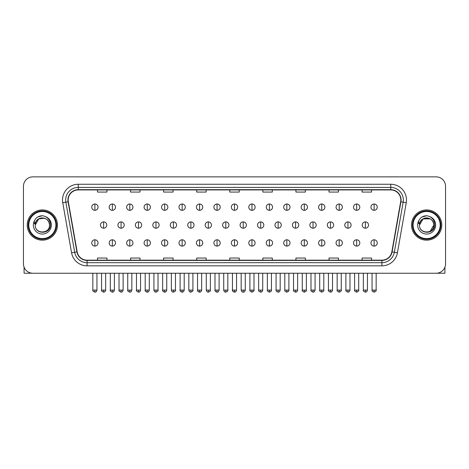 <?xml version="1.0" encoding="UTF-8"?>
<svg xmlns="http://www.w3.org/2000/svg" width="469" height="469" viewBox="0 0 469 469"><rect width="100%" height="100%" fill="white"/><g stroke="black" fill="none" stroke-linecap="round" stroke-linejoin="round"><path stroke-width="0.7" d="M27.231 225.05A15.119 15.119 0 0 0 42.351 240.169A15.119 15.119 0 0 0 57.47 225.05A15.119 15.119 0 0 0 42.351 209.93A15.119 15.119 0 0 0 27.231 225.05A15.119 15.119 0 0 0 42.351 240.169A15.119 15.119 0 0 0 57.47 225.05A15.119 15.119 0 0 0 42.351 209.93A15.119 15.119 0 0 0 27.231 225.05M411.53 225.05A15.119 15.119 0 0 0 426.649 240.169A15.119 15.119 0 0 0 441.769 225.05A15.119 15.119 0 0 0 426.649 209.93A15.119 15.119 0 0 0 411.53 225.05A15.119 15.119 0 0 0 426.649 240.169A15.119 15.119 0 0 0 441.769 225.05A15.119 15.119 0 0 0 426.649 209.93A15.119 15.119 0 0 0 411.53 225.05M68.181 200.005A10.078 10.078 0 0 1 78.259 189.927L390.741 189.927A10.078 10.078 0 0 1 400.667 201.758L391.838 251.841A10.078 10.078 0 0 1 381.907 260.172L87.093 260.172A10.078 10.078 0 0 1 77.162 251.841L68.333 201.758A10.078 10.078 0 0 1 68.181 200.005M67.929 200.005A10.33 10.33 0 0 0 68.087 201.799L76.916 251.888A10.33 10.33 0 0 0 87.093 260.424L381.907 260.424A10.33 10.33 0 0 0 392.084 251.888L400.913 201.799A10.33 10.33 0 0 0 390.741 189.675L78.259 189.675A10.33 10.33 0 0 0 67.929 200.005M62.752 202.743A15.753 15.753 0 0 1 78.259 184.258L390.741 184.258A15.753 15.753 0 0 1 406.248 202.743L397.419 252.826A15.753 15.753 0 0 1 381.907 265.841L87.093 265.841A15.753 15.753 0 0 1 71.581 252.826L62.752 202.743L65.853 202.198A12.599 12.599 0 0 1 78.259 187.407L390.741 187.407A12.599 12.599 0 0 1 403.147 202.198L394.318 252.281A12.599 12.599 0 0 1 381.907 262.693L87.093 262.693A12.599 12.599 0 0 1 74.682 252.281L65.853 202.198A12.599 12.599 0 0 1 65.66 200.005M445.55 186.304A9.45 9.45 0 0 0 436.1 176.854L32.9 176.854A9.45 9.45 0 0 0 23.45 186.304L23.45 263.795A9.45 9.45 0 0 0 32.9 273.245L436.1 273.245A9.45 9.45 0 0 0 445.55 263.795L445.55 186.304L445.55 263.795M229.775 189.927L229.775 192.061L239.225 192.061L239.225 189.927M196.699 189.927L196.699 192.061L206.149 192.061L206.149 189.927M163.622 189.927L163.622 192.061L173.073 192.061L173.073 189.927M130.552 189.927L130.552 192.061L140.002 192.061L140.002 189.927M97.476 189.927L97.476 192.061L106.926 192.061L106.926 189.927M262.851 189.927L262.851 192.061L272.301 192.061L272.301 189.927M295.927 189.927L295.927 192.061L305.378 192.061L305.378 189.927M328.998 189.927L328.998 192.061L338.448 192.061L338.448 189.927M362.074 189.927L362.074 192.061L371.524 192.061L371.524 189.927M239.225 260.172L239.225 258.038L229.775 258.038L229.775 260.172M206.149 260.172L206.149 258.038L196.699 258.038L196.699 260.172M173.073 260.172L173.073 258.038L163.622 258.038L163.622 260.172M140.002 260.172L140.002 258.038L130.552 258.038L130.552 260.172M106.926 260.172L106.926 258.038L97.476 258.038L97.476 260.172M272.301 260.172L272.301 258.038L262.851 258.038L262.851 260.172M305.378 260.172L305.378 258.038L295.927 258.038L295.927 260.172M338.448 260.172L338.448 258.038L328.998 258.038L328.998 260.172M371.524 260.172L371.524 258.038L362.074 258.038L362.074 260.172M23.45 186.304L23.45 263.795M436.1 176.854L32.9 176.854M32.9 273.245L436.1 273.245M94.89 204.009A3.148 3.148 0 0 0 91.742 207.157A3.148 3.148 0 0 0 94.89 210.305A3.148 3.148 0 0 0 98.044 207.157A3.148 3.148 0 0 0 94.89 204.009L94.89 210.305A3.148 3.148 0 0 0 98.044 207.157A3.148 3.148 0 0 0 94.89 204.009M103.62 221.901A3.148 3.148 0 0 0 100.466 225.05A3.148 3.148 0 0 0 103.62 228.198A3.148 3.148 0 0 0 106.768 225.05A3.148 3.148 0 0 0 103.62 221.901L103.62 228.198A3.148 3.148 0 0 0 106.768 225.05A3.148 3.148 0 0 0 103.62 221.901M94.89 239.794A3.148 3.148 0 0 0 91.742 242.942A3.148 3.148 0 0 0 94.89 246.09A3.148 3.148 0 0 0 98.044 242.942A3.148 3.148 0 0 0 94.89 239.794L94.89 246.09A3.148 3.148 0 0 0 98.044 242.942A3.148 3.148 0 0 0 94.89 239.794M112.343 204.009A3.148 3.148 0 0 0 109.195 207.157A3.148 3.148 0 0 0 112.343 210.305A3.148 3.148 0 0 0 115.491 207.157A3.148 3.148 0 0 0 112.343 204.009L112.343 210.305A3.148 3.148 0 0 0 115.491 207.157A3.148 3.148 0 0 0 112.343 204.009M129.796 204.009A3.148 3.148 0 0 0 126.642 207.157A3.148 3.148 0 0 0 129.796 210.305A3.148 3.148 0 0 0 132.944 207.157A3.148 3.148 0 0 0 129.796 204.009L129.796 210.305A3.148 3.148 0 0 0 132.944 207.157A3.148 3.148 0 0 0 129.796 204.009M147.243 204.009A3.148 3.148 0 0 0 144.094 207.157A3.148 3.148 0 0 0 147.243 210.305A3.148 3.148 0 0 0 150.397 207.157A3.148 3.148 0 0 0 147.243 204.009L147.243 210.305A3.148 3.148 0 0 0 150.397 207.157A3.148 3.148 0 0 0 147.243 204.009M164.695 204.009A3.148 3.148 0 0 0 161.547 207.157A3.148 3.148 0 0 0 164.695 210.305A3.148 3.148 0 0 0 167.843 207.157A3.148 3.148 0 0 0 164.695 204.009L164.695 210.305A3.148 3.148 0 0 0 167.843 207.157A3.148 3.148 0 0 0 164.695 204.009M121.066 221.901A3.148 3.148 0 0 0 117.918 225.05A3.148 3.148 0 0 0 121.066 228.198A3.148 3.148 0 0 0 124.221 225.05A3.148 3.148 0 0 0 121.066 221.901L121.066 228.198A3.148 3.148 0 0 0 124.221 225.05A3.148 3.148 0 0 0 121.066 221.901M138.519 221.901A3.148 3.148 0 0 0 135.371 225.05A3.148 3.148 0 0 0 138.519 228.198A3.148 3.148 0 0 0 141.667 225.05A3.148 3.148 0 0 0 138.519 221.901L138.519 228.198A3.148 3.148 0 0 0 141.667 225.05A3.148 3.148 0 0 0 138.519 221.901M155.972 221.901A3.148 3.148 0 0 0 152.818 225.05A3.148 3.148 0 0 0 155.972 228.198A3.148 3.148 0 0 0 159.12 225.05A3.148 3.148 0 0 0 155.972 221.901L155.972 228.198A3.148 3.148 0 0 0 159.12 225.05A3.148 3.148 0 0 0 155.972 221.901M112.343 239.794A3.148 3.148 0 0 0 109.195 242.942A3.148 3.148 0 0 0 112.343 246.09A3.148 3.148 0 0 0 115.491 242.942A3.148 3.148 0 0 0 112.343 239.794L112.343 246.09A3.148 3.148 0 0 0 115.491 242.942A3.148 3.148 0 0 0 112.343 239.794M129.796 239.794A3.148 3.148 0 0 0 126.642 242.942A3.148 3.148 0 0 0 129.796 246.09A3.148 3.148 0 0 0 132.944 242.942A3.148 3.148 0 0 0 129.796 239.794L129.796 246.09A3.148 3.148 0 0 0 132.944 242.942A3.148 3.148 0 0 0 129.796 239.794M147.243 239.794A3.148 3.148 0 0 0 144.094 242.942A3.148 3.148 0 0 0 147.243 246.09A3.148 3.148 0 0 0 150.397 242.942A3.148 3.148 0 0 0 147.243 239.794L147.243 246.09A3.148 3.148 0 0 0 150.397 242.942A3.148 3.148 0 0 0 147.243 239.794M164.695 239.794A3.148 3.148 0 0 0 161.547 242.942A3.148 3.148 0 0 0 164.695 246.09A3.148 3.148 0 0 0 167.843 242.942A3.148 3.148 0 0 0 164.695 239.794L164.695 246.09A3.148 3.148 0 0 0 167.843 242.942A3.148 3.148 0 0 0 164.695 239.794M182.148 239.794A3.148 3.148 0 0 0 179 242.942A3.148 3.148 0 0 0 182.148 246.09A3.148 3.148 0 0 0 185.296 242.942A3.148 3.148 0 0 0 182.148 239.794L182.148 246.09A3.148 3.148 0 0 0 185.296 242.942A3.148 3.148 0 0 0 182.148 239.794M199.601 239.794A3.148 3.148 0 0 0 196.447 242.942A3.148 3.148 0 0 0 199.601 246.09A3.148 3.148 0 0 0 202.749 242.942A3.148 3.148 0 0 0 199.601 239.794L199.601 246.09A3.148 3.148 0 0 0 202.749 242.942A3.148 3.148 0 0 0 199.601 239.794M217.047 239.794A3.148 3.148 0 0 0 213.899 242.942A3.148 3.148 0 0 0 217.047 246.09A3.148 3.148 0 0 0 220.201 242.942A3.148 3.148 0 0 0 217.047 239.794L217.047 246.09A3.148 3.148 0 0 0 220.201 242.942A3.148 3.148 0 0 0 217.047 239.794M234.5 239.794A3.148 3.148 0 0 0 231.352 242.942A3.148 3.148 0 0 0 234.5 246.09A3.148 3.148 0 0 0 237.648 242.942A3.148 3.148 0 0 0 234.5 239.794L234.5 246.09A3.148 3.148 0 0 0 237.648 242.942A3.148 3.148 0 0 0 234.5 239.794M251.953 239.794A3.148 3.148 0 0 0 248.799 242.942A3.148 3.148 0 0 0 251.953 246.09A3.148 3.148 0 0 0 255.101 242.942A3.148 3.148 0 0 0 251.953 239.794L251.953 246.09A3.148 3.148 0 0 0 255.101 242.942A3.148 3.148 0 0 0 251.953 239.794M269.399 239.794A3.148 3.148 0 0 0 266.251 242.942A3.148 3.148 0 0 0 269.399 246.09A3.148 3.148 0 0 0 272.553 242.942A3.148 3.148 0 0 0 269.399 239.794L269.399 246.09A3.148 3.148 0 0 0 272.553 242.942A3.148 3.148 0 0 0 269.399 239.794M286.852 239.794A3.148 3.148 0 0 0 283.704 242.942A3.148 3.148 0 0 0 286.852 246.09A3.148 3.148 0 0 0 290 242.942A3.148 3.148 0 0 0 286.852 239.794L286.852 246.09A3.148 3.148 0 0 0 290 242.942A3.148 3.148 0 0 0 286.852 239.794M304.305 239.794A3.148 3.148 0 0 0 301.157 242.942A3.148 3.148 0 0 0 304.305 246.09A3.148 3.148 0 0 0 307.453 242.942A3.148 3.148 0 0 0 304.305 239.794L304.305 246.09A3.148 3.148 0 0 0 307.453 242.942A3.148 3.148 0 0 0 304.305 239.794M321.757 239.794A3.148 3.148 0 0 0 318.603 242.942A3.148 3.148 0 0 0 321.757 246.09A3.148 3.148 0 0 0 324.906 242.942A3.148 3.148 0 0 0 321.757 239.794L321.757 246.09A3.148 3.148 0 0 0 324.906 242.942A3.148 3.148 0 0 0 321.757 239.794M339.204 239.794A3.148 3.148 0 0 0 336.056 242.942A3.148 3.148 0 0 0 339.204 246.09A3.148 3.148 0 0 0 342.358 242.942A3.148 3.148 0 0 0 339.204 239.794L339.204 246.09A3.148 3.148 0 0 0 342.358 242.942A3.148 3.148 0 0 0 339.204 239.794M356.657 239.794A3.148 3.148 0 0 0 353.509 242.942A3.148 3.148 0 0 0 356.657 246.09A3.148 3.148 0 0 0 359.805 242.942A3.148 3.148 0 0 0 356.657 239.794L356.657 246.09A3.148 3.148 0 0 0 359.805 242.942A3.148 3.148 0 0 0 356.657 239.794M374.11 239.794A3.148 3.148 0 0 0 370.956 242.942A3.148 3.148 0 0 0 374.11 246.09A3.148 3.148 0 0 0 377.258 242.942A3.148 3.148 0 0 0 374.11 239.794L374.11 246.09A3.148 3.148 0 0 0 377.258 242.942A3.148 3.148 0 0 0 374.11 239.794M24.077 267.189L24.077 273.245L60.618 273.245M444.923 267.189L444.923 273.245L408.382 273.245M56.526 225.05A14.176 14.176 0 0 0 42.351 210.874A14.176 14.176 0 0 0 28.175 225.05A14.176 14.176 0 0 0 42.351 239.225A14.176 14.176 0 0 0 56.526 225.05M55.893 225.05A13.542 13.542 0 0 0 42.351 211.507A13.542 13.542 0 0 0 28.802 225.05A13.542 13.542 0 0 0 42.351 238.598A13.542 13.542 0 0 0 55.893 225.05M35.556 222.91L35.222 225.05C34.829 234.723 50.476 234.547 50.423 225.05C50.453 221.122 48.7 218.267 45.165 216.49L43.037 215.787C40.469 215.64 38.206 216.391 36.242 218.056L34.958 219.897C34.178 221.216 34.008 222.494 34.448 223.736L36.74 220.336C38.874 218.202 41.419 217.493 44.367 218.22A7.123 7.123 0 0 0 35.556 222.91M35.228 225.05C34.794 215.863 49.907 215.863 49.474 225.05C49.907 234.236 34.794 234.236 35.228 225.05C34.794 215.863 49.907 215.863 49.474 225.05C49.907 234.236 34.794 234.236 35.228 225.05C34.794 215.863 49.907 215.863 49.474 225.05C49.907 234.236 34.794 234.236 35.228 225.05C34.794 215.863 49.907 215.863 49.474 225.05C49.907 234.236 34.794 234.236 35.228 225.05C34.794 215.863 49.907 215.863 49.474 225.05C49.907 215.863 34.794 215.863 35.228 225.05C34.794 215.863 49.907 215.863 49.474 225.05C49.907 215.863 34.794 215.863 35.228 225.05L38.792 218.882L44.373 218.22C47.551 219.351 49.251 221.632 49.474 225.05C49.907 215.863 34.794 215.863 35.228 225.05L38.792 218.882L44.373 218.22M36.265 218.038L37.708 217.006L42.421 215.763L37.708 217.006L36.265 218.038L37.708 217.006L42.421 215.763L37.708 217.006L36.265 218.038L37.708 217.006L42.421 215.763L37.708 217.006L36.265 218.038L37.708 217.006L42.421 215.763L37.708 217.006L36.265 218.038L37.708 217.006L42.421 215.763L37.708 217.006L36.265 218.038L37.708 217.006L42.421 215.763L37.708 217.006L36.265 218.038L37.708 217.006L42.421 215.763M440.825 225.05A14.176 14.176 0 0 0 426.649 210.874A14.176 14.176 0 0 0 412.474 225.05A14.176 14.176 0 0 0 426.649 239.225A14.176 14.176 0 0 0 440.825 225.05M440.198 225.05A13.542 13.542 0 0 0 426.649 211.507A13.542 13.542 0 0 0 413.107 225.05A13.542 13.542 0 0 0 426.649 238.598A13.542 13.542 0 0 0 440.198 225.05M419.861 222.91L419.521 225.05C419.128 234.723 434.775 234.547 434.722 225.05C434.751 221.122 432.998 218.267 429.463 216.49L427.335 215.787C424.767 215.64 422.505 216.391 420.546 218.056L419.263 219.897C418.477 221.216 418.307 222.494 418.747 223.736L421.039 220.336C423.179 218.202 425.717 217.493 428.666 218.22A7.123 7.123 0 0 0 419.861 222.91M428.666 218.22C431.849 219.351 433.549 221.632 433.772 225.05C434.206 234.236 419.093 234.236 419.526 225.05C419.093 215.863 434.206 215.863 433.772 225.05C434.206 234.236 419.093 234.236 419.526 225.05C419.093 215.863 434.206 215.863 433.772 225.05C434.206 234.236 419.093 234.236 419.526 225.05C419.093 215.863 434.206 215.863 433.772 225.05C434.206 234.236 419.093 234.236 419.526 225.05C419.093 215.863 434.206 215.863 433.772 225.05L430.208 231.217M430.208 218.882L423.091 218.882L419.526 225.05L423.091 218.882L430.208 218.882L423.091 218.882L419.526 225.05L423.091 218.882L430.208 218.882L423.091 218.882L419.526 225.05L423.091 218.882L430.208 218.882L423.091 218.882L419.526 225.05L423.091 218.882M420.564 218.038L422.006 217.006L426.726 215.763L422.006 217.006L420.564 218.038L422.006 217.006L426.726 215.763L422.006 217.006L420.564 218.038L422.006 217.006L426.726 215.763L422.006 217.006L420.564 218.038L422.006 217.006L426.726 215.763L422.006 217.006L420.564 218.038L422.006 217.006L426.726 215.763L422.006 217.006L420.564 218.038L422.006 217.006L426.726 215.763L422.006 217.006L420.564 218.038L422.006 217.006L426.726 215.763M182.148 204.009A3.148 3.148 0 0 0 179 207.157A3.148 3.148 0 0 0 182.148 210.305A3.148 3.148 0 0 0 185.296 207.157A3.148 3.148 0 0 0 182.148 204.009L182.148 210.305A3.148 3.148 0 0 0 185.296 207.157A3.148 3.148 0 0 0 182.148 204.009M199.601 204.009A3.148 3.148 0 0 0 196.447 207.157A3.148 3.148 0 0 0 199.601 210.305A3.148 3.148 0 0 0 202.749 207.157A3.148 3.148 0 0 0 199.601 204.009L199.601 210.305A3.148 3.148 0 0 0 202.749 207.157A3.148 3.148 0 0 0 199.601 204.009M217.047 204.009A3.148 3.148 0 0 0 213.899 207.157A3.148 3.148 0 0 0 217.047 210.305A3.148 3.148 0 0 0 220.201 207.157A3.148 3.148 0 0 0 217.047 204.009L217.047 210.305A3.148 3.148 0 0 0 220.201 207.157A3.148 3.148 0 0 0 217.047 204.009M173.419 221.901A3.148 3.148 0 0 0 170.27 225.05A3.148 3.148 0 0 0 173.419 228.198A3.148 3.148 0 0 0 176.573 225.05A3.148 3.148 0 0 0 173.419 221.901L173.419 228.198A3.148 3.148 0 0 0 176.573 225.05A3.148 3.148 0 0 0 173.419 221.901M190.871 221.901A3.148 3.148 0 0 0 187.723 225.05A3.148 3.148 0 0 0 190.871 228.198A3.148 3.148 0 0 0 194.025 225.05A3.148 3.148 0 0 0 190.871 221.901L190.871 228.198A3.148 3.148 0 0 0 194.025 225.05A3.148 3.148 0 0 0 190.871 221.901M208.324 221.901A3.148 3.148 0 0 0 205.176 225.05A3.148 3.148 0 0 0 208.324 228.198A3.148 3.148 0 0 0 211.472 225.05A3.148 3.148 0 0 0 208.324 221.901L208.324 228.198A3.148 3.148 0 0 0 211.472 225.05A3.148 3.148 0 0 0 208.324 221.901M234.5 204.009A3.148 3.148 0 0 0 231.352 207.157A3.148 3.148 0 0 0 234.5 210.305A3.148 3.148 0 0 0 237.648 207.157A3.148 3.148 0 0 0 234.5 204.009L234.5 210.305A3.148 3.148 0 0 0 237.648 207.157A3.148 3.148 0 0 0 234.5 204.009M251.953 204.009A3.148 3.148 0 0 0 248.799 207.157A3.148 3.148 0 0 0 251.953 210.305A3.148 3.148 0 0 0 255.101 207.157A3.148 3.148 0 0 0 251.953 204.009L251.953 210.305A3.148 3.148 0 0 0 255.101 207.157A3.148 3.148 0 0 0 251.953 204.009M269.399 204.009A3.148 3.148 0 0 0 266.251 207.157A3.148 3.148 0 0 0 269.399 210.305A3.148 3.148 0 0 0 272.553 207.157A3.148 3.148 0 0 0 269.399 204.009L269.399 210.305A3.148 3.148 0 0 0 272.553 207.157A3.148 3.148 0 0 0 269.399 204.009M286.852 204.009A3.148 3.148 0 0 0 283.704 207.157A3.148 3.148 0 0 0 286.852 210.305A3.148 3.148 0 0 0 290 207.157A3.148 3.148 0 0 0 286.852 204.009L286.852 210.305A3.148 3.148 0 0 0 290 207.157A3.148 3.148 0 0 0 286.852 204.009M304.305 204.009A3.148 3.148 0 0 0 301.157 207.157A3.148 3.148 0 0 0 304.305 210.305A3.148 3.148 0 0 0 307.453 207.157A3.148 3.148 0 0 0 304.305 204.009L304.305 210.305A3.148 3.148 0 0 0 307.453 207.157A3.148 3.148 0 0 0 304.305 204.009M225.777 221.901A3.148 3.148 0 0 0 222.623 225.05A3.148 3.148 0 0 0 225.777 228.198A3.148 3.148 0 0 0 228.925 225.05A3.148 3.148 0 0 0 225.777 221.901L225.777 228.198A3.148 3.148 0 0 0 228.925 225.05A3.148 3.148 0 0 0 225.777 221.901M243.223 221.901A3.148 3.148 0 0 0 240.075 225.05A3.148 3.148 0 0 0 243.223 228.198A3.148 3.148 0 0 0 246.377 225.05A3.148 3.148 0 0 0 243.223 221.901L243.223 228.198A3.148 3.148 0 0 0 246.377 225.05A3.148 3.148 0 0 0 243.223 221.901M260.676 221.901A3.148 3.148 0 0 0 257.528 225.05A3.148 3.148 0 0 0 260.676 228.198A3.148 3.148 0 0 0 263.824 225.05A3.148 3.148 0 0 0 260.676 221.901L260.676 228.198A3.148 3.148 0 0 0 263.824 225.05A3.148 3.148 0 0 0 260.676 221.901M278.129 221.901A3.148 3.148 0 0 0 274.975 225.05A3.148 3.148 0 0 0 278.129 228.198A3.148 3.148 0 0 0 281.277 225.05A3.148 3.148 0 0 0 278.129 221.901L278.129 228.198A3.148 3.148 0 0 0 281.277 225.05A3.148 3.148 0 0 0 278.129 221.901M295.581 221.901A3.148 3.148 0 0 0 292.427 225.05A3.148 3.148 0 0 0 295.581 228.198A3.148 3.148 0 0 0 298.73 225.05A3.148 3.148 0 0 0 295.581 221.901L295.581 228.198A3.148 3.148 0 0 0 298.73 225.05A3.148 3.148 0 0 0 295.581 221.901M321.757 204.009A3.148 3.148 0 0 0 318.603 207.157A3.148 3.148 0 0 0 321.757 210.305A3.148 3.148 0 0 0 324.906 207.157A3.148 3.148 0 0 0 321.757 204.009L321.757 210.305A3.148 3.148 0 0 0 324.906 207.157A3.148 3.148 0 0 0 321.757 204.009M339.204 204.009A3.148 3.148 0 0 0 336.056 207.157A3.148 3.148 0 0 0 339.204 210.305A3.148 3.148 0 0 0 342.358 207.157A3.148 3.148 0 0 0 339.204 204.009L339.204 210.305A3.148 3.148 0 0 0 342.358 207.157A3.148 3.148 0 0 0 339.204 204.009M356.657 204.009A3.148 3.148 0 0 0 353.509 207.157A3.148 3.148 0 0 0 356.657 210.305A3.148 3.148 0 0 0 359.805 207.157A3.148 3.148 0 0 0 356.657 204.009L356.657 210.305A3.148 3.148 0 0 0 359.805 207.157A3.148 3.148 0 0 0 356.657 204.009M374.11 204.009A3.148 3.148 0 0 0 370.956 207.157A3.148 3.148 0 0 0 374.11 210.305A3.148 3.148 0 0 0 377.258 207.157A3.148 3.148 0 0 0 374.11 204.009L374.11 210.305A3.148 3.148 0 0 0 377.258 207.157A3.148 3.148 0 0 0 374.11 204.009M313.028 221.901A3.148 3.148 0 0 0 309.88 225.05A3.148 3.148 0 0 0 313.028 228.198A3.148 3.148 0 0 0 316.182 225.05A3.148 3.148 0 0 0 313.028 221.901L313.028 228.198A3.148 3.148 0 0 0 316.182 225.05A3.148 3.148 0 0 0 313.028 221.901M330.481 221.901A3.148 3.148 0 0 0 327.333 225.05A3.148 3.148 0 0 0 330.481 228.198A3.148 3.148 0 0 0 333.629 225.05A3.148 3.148 0 0 0 330.481 221.901L330.481 228.198A3.148 3.148 0 0 0 333.629 225.05A3.148 3.148 0 0 0 330.481 221.901M347.934 221.901A3.148 3.148 0 0 0 344.779 225.05A3.148 3.148 0 0 0 347.934 228.198A3.148 3.148 0 0 0 351.082 225.05A3.148 3.148 0 0 0 347.934 221.901L347.934 228.198A3.148 3.148 0 0 0 351.082 225.05A3.148 3.148 0 0 0 347.934 221.901M365.38 221.901A3.148 3.148 0 0 0 362.232 225.05A3.148 3.148 0 0 0 365.38 228.198A3.148 3.148 0 0 0 368.534 225.05A3.148 3.148 0 0 0 365.38 221.901L365.38 228.198A3.148 3.148 0 0 0 368.534 225.05A3.148 3.148 0 0 0 365.38 221.901M390.741 184.258L390.741 189.675M65.853 202.198L68.087 201.799M87.093 265.841L87.093 260.424M381.907 260.424L381.907 265.841M392.084 251.888L397.419 252.826M71.581 252.826L76.916 251.888M400.913 201.799L406.248 202.743M78.259 184.258L78.259 189.675M103.62 290.1L101.568 290.1C101.157 290.751 101.837 291.437 103.62 292.146L103.62 290.1L105.666 290.1L105.666 273.245M94.89 290.1L92.844 290.1C92.428 290.751 93.114 291.437 94.89 292.146L94.89 290.1L96.942 290.1L96.942 273.245M121.066 290.1L119.02 290.1C118.604 290.751 119.29 291.437 121.066 292.146L121.066 290.1L123.118 290.1L123.118 273.245M138.519 290.1L136.473 290.1C136.057 290.751 136.737 291.437 138.519 292.146L138.519 290.1L140.565 290.1L140.565 273.245M155.972 290.1L153.926 290.1C154.278 291.56 154.963 292.24 155.972 292.146L155.972 290.1L158.018 290.1L158.018 273.245M112.343 290.1L110.297 290.1C109.881 290.751 110.561 291.437 112.343 292.146L112.343 290.1L114.389 290.1L114.389 273.245M129.796 290.1L127.744 290.1L127.744 273.245L127.744 290.1C127.334 290.751 128.014 291.437 129.796 292.146L129.796 290.1L131.842 290.1L131.842 273.245M147.243 290.1L145.197 290.1C144.78 290.751 145.466 291.437 147.243 292.146L147.243 290.1L149.294 290.1L149.294 273.245M164.695 290.1L162.649 290.1L162.649 273.245L162.649 290.1C162.233 290.751 162.913 291.437 164.695 292.146L164.695 290.1L166.741 290.1L166.741 273.245M182.148 290.1L180.102 290.1C179.686 290.751 180.366 291.437 182.148 292.146L182.148 290.1L184.194 290.1L184.194 273.245M199.601 290.1L197.549 290.1C197.132 290.751 197.818 291.437 199.601 292.146L199.601 290.1L201.647 290.1L201.647 273.245M217.047 290.1L215.001 290.1C214.585 290.751 215.271 291.437 217.047 292.146L217.047 290.1L219.099 290.1L219.099 273.245M234.5 290.1L232.454 290.1C232.038 290.751 232.718 291.437 234.5 292.146L234.5 290.1L236.546 290.1L236.546 273.245M251.953 290.1L249.901 290.1C249.49 290.751 250.17 291.437 251.953 292.146L251.953 290.1L253.999 290.1L253.999 273.245L253.999 290.1C254.415 290.751 253.729 291.437 251.953 292.146M269.399 290.1L267.353 290.1C266.937 290.751 267.623 291.437 269.399 292.146L269.399 290.1L271.451 290.1L271.451 273.245M286.852 290.1L284.806 290.1C284.39 290.751 285.07 291.437 286.852 292.146L286.852 290.1L288.898 290.1L288.898 273.245L288.898 290.1C289.314 290.751 288.634 291.437 286.852 292.146M304.305 290.1L302.259 290.1C301.843 290.751 302.523 291.437 304.305 292.146L304.305 290.1L306.351 290.1L306.351 273.245L306.351 290.1C306.767 290.751 306.087 291.437 304.305 292.146M321.757 290.1L319.706 290.1C319.289 290.751 319.975 291.437 321.757 292.146L321.757 290.1L323.803 290.1L323.803 273.245L323.803 290.1C324.22 290.751 323.534 291.437 321.757 292.146M339.204 290.1L337.158 290.1C336.742 290.751 337.428 291.437 339.204 292.146L339.204 290.1L341.256 290.1L341.256 273.245L341.256 290.1C341.666 290.751 340.986 291.437 339.204 292.146M356.657 290.1L354.611 290.1C354.195 290.751 354.875 291.437 356.657 292.146L356.657 290.1L358.703 290.1L358.703 273.245M374.11 290.1L372.058 290.1C371.647 290.751 372.327 291.437 374.11 292.146L374.11 290.1L376.156 290.1L376.156 273.245M34.958 219.897A9.011 9.011 0 0 0 42.351 234.06A9.011 9.011 0 0 0 45.165 216.49M419.263 219.897A9.011 9.011 0 0 0 426.649 234.06A9.011 9.011 0 0 0 429.463 216.49M173.419 290.1L171.373 290.1C171.73 291.56 172.416 292.24 173.419 292.146L173.419 290.1L175.47 290.1L175.47 273.245M190.871 290.1L188.825 290.1C189.183 291.56 189.863 292.24 190.871 292.146L190.871 290.1L192.917 290.1L192.917 273.245M208.324 290.1L206.278 290.1C206.636 291.56 207.316 292.24 208.324 292.146L208.324 290.1L210.37 290.1L210.37 273.245M225.777 290.1L223.725 290.1C224.082 291.56 224.768 292.24 225.777 292.146L225.777 290.1L227.823 290.1L227.823 273.245M243.223 290.1L241.177 290.1C241.535 291.56 242.215 292.24 243.223 292.146L243.223 290.1L245.275 290.1L245.275 273.245M260.676 290.1L258.63 290.1C258.214 290.751 258.894 291.437 260.676 292.146L260.676 290.1L262.722 290.1L262.722 273.245M278.129 290.1L276.083 290.1C275.666 290.751 276.347 291.437 278.129 292.146L278.129 290.1L280.175 290.1L280.175 273.245M295.581 290.1L293.53 290.1C293.113 290.751 293.799 291.437 295.581 292.146L295.581 290.1L297.627 290.1L297.627 273.245M313.028 290.1L310.982 290.1C310.566 290.751 311.252 291.437 313.028 292.146L313.028 290.1L315.074 290.1L315.074 273.245M330.481 290.1L328.435 290.1C328.019 290.751 328.699 291.437 330.481 292.146L330.481 290.1L332.527 290.1L332.527 273.245M347.934 290.1L345.882 290.1C345.471 290.751 346.151 291.437 347.934 292.146L347.934 290.1L349.98 290.1L349.98 273.245M365.38 290.1L363.334 290.1C362.918 290.751 363.604 291.437 365.38 292.146L365.38 290.1L367.432 290.1L367.432 273.245M101.568 290.1L101.568 273.245M105.666 290.1C105.308 291.56 104.628 292.24 103.62 292.146M92.844 290.1L92.844 273.245M96.942 290.1C96.585 291.56 95.899 292.24 94.89 292.146M145.22 290.399L145.343 290.85M145.56 291.261L146.498 292.005M162.673 290.399L162.79 290.85M163.013 291.261L163.945 292.005M119.02 290.1L119.02 273.245M123.118 290.1C122.761 291.56 122.075 292.24 121.066 292.146M136.473 290.1L136.473 273.245M140.565 290.1C140.208 291.56 139.528 292.24 138.519 292.146M153.926 290.1L153.926 273.245M158.018 290.1C158.434 290.751 157.748 291.437 155.972 292.146M110.297 290.1L110.297 273.245M114.389 290.1C114.031 291.56 113.351 292.24 112.343 292.146M131.842 290.1C131.484 291.56 130.804 292.24 129.796 292.146M145.197 290.1L145.197 273.245M149.294 290.1C148.937 291.56 148.251 292.24 147.243 292.146M166.741 290.1C166.384 291.56 165.704 292.24 164.695 292.146M180.102 290.1L180.102 273.245M184.194 290.1C183.836 291.56 183.156 292.24 182.148 292.146M197.549 290.1L197.549 273.245M201.647 290.1C201.289 291.56 200.603 292.24 199.601 292.146M215.001 290.1L215.001 273.245M219.099 290.1C218.742 291.56 218.056 292.24 217.047 292.146M232.454 290.1L232.454 273.245M236.546 290.1C236.188 291.56 235.508 292.24 234.5 292.146M249.901 290.1L249.901 273.245L249.901 290.1M267.353 290.1L267.353 273.245L267.353 290.1M271.451 290.1C271.868 290.751 271.182 291.437 269.399 292.146M284.806 290.1L284.806 273.245L284.806 290.1M302.259 290.1L302.259 273.245L302.259 290.1M319.706 290.1L319.706 273.245L319.706 290.1M337.158 290.1L337.158 273.245M354.611 290.1L354.611 273.245M358.703 290.1C359.119 290.751 358.439 291.437 356.657 292.146M372.058 290.1L372.058 273.245M376.156 290.1C376.572 290.751 375.886 291.437 374.11 292.146M180.119 290.399L180.243 290.85M180.465 291.261L181.397 292.005M197.572 290.399L197.695 290.85M197.912 291.261L198.85 292.005M215.025 290.399L215.142 290.85M215.365 291.261L216.303 292.005M171.373 290.1L171.373 273.245M175.47 290.1C175.887 290.751 175.201 291.437 173.419 292.146M188.825 290.1L188.825 273.245M192.917 290.1C193.334 290.751 192.653 291.437 190.871 292.146M206.278 290.1L206.278 273.245M210.37 290.1C210.786 290.751 210.106 291.437 208.324 292.146M232.477 290.399L232.595 290.85M232.817 291.261L233.75 292.005M223.725 290.1L223.725 273.245M227.823 290.1C228.239 290.751 227.553 291.437 225.777 292.146M241.177 290.1L241.177 273.245M245.275 290.1C244.918 291.56 244.232 292.24 243.223 292.146M258.63 290.1L258.63 273.245M262.722 290.1C262.364 291.56 261.684 292.24 260.676 292.146M276.083 290.1L276.083 273.245M280.175 290.1C279.817 291.56 279.137 292.24 278.129 292.146M293.53 290.1L293.53 273.245M297.627 290.1C297.27 291.56 296.584 292.24 295.581 292.146M310.982 290.1L310.982 273.245M315.074 290.1C314.722 291.56 314.037 292.24 313.028 292.146M328.435 290.1L328.435 273.245M332.527 290.1C332.169 291.56 331.489 292.24 330.481 292.146M345.882 290.1L345.882 273.245M349.98 290.1C349.622 291.56 348.942 292.24 347.934 292.146M363.334 290.1L363.334 273.245M367.432 290.1C367.075 291.56 366.389 292.24 365.38 292.146"/></g></svg>
